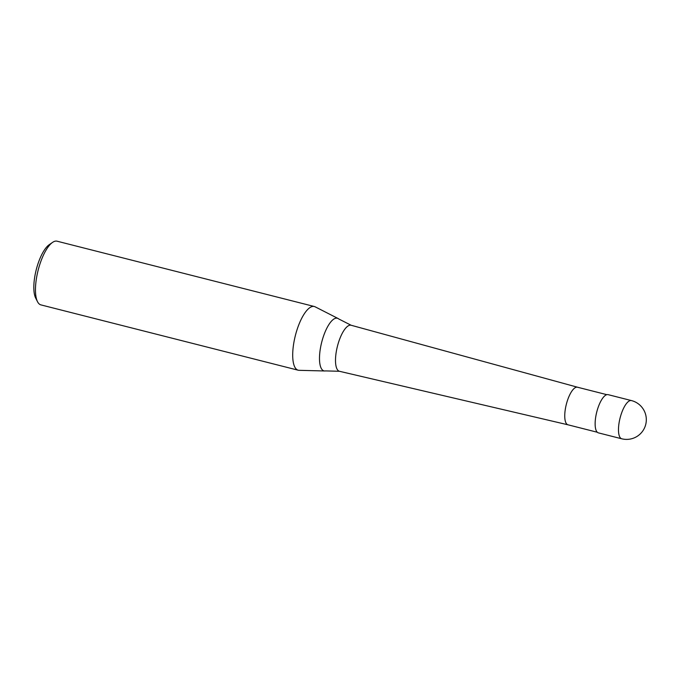 <?xml version="1.0" encoding="UTF-8"?>
<svg xmlns="http://www.w3.org/2000/svg" width="680" height="680" viewBox="0 0 680 680"><rect width="100%" height="100%" fill="white"/><g stroke="black" fill="none" stroke-linecap="round" stroke-linejoin="round"><path stroke-width="1.02" d="M631.457 400.579L608.115 394.655A19.712 6.74 104.2 0 0 598.273 407.023A19.712 6.74 104.2 0 0 598.417 432.871L621.758 438.796A19.712 19.712 0 0 0 642.447 407.957A19.712 19.712 0 0 0 631.457 400.579A19.712 6.74 104.2 0 0 621.622 412.955A19.712 6.74 104.2 0 0 620.177 437.648A19.712 6.74 104.2 0 0 621.758 438.796M351.135 325.252L338.742 318.962A27.157 9.29 104.2 0 0 338.045 318.495A27.157 9.29 104.2 0 0 323.816 335.282A27.157 9.29 104.2 0 0 321.827 369.3A27.157 9.29 104.2 0 0 324.717 370.974A27.157 9.29 104.2 0 0 325.55 370.906L339.447 371.28A23.749 8.117 104.2 0 1 337.552 369.903A23.749 8.117 104.2 0 1 339.286 340.153A23.749 8.117 104.2 0 1 351.135 325.252A23.749 8.117 104.2 0 1 351.186 325.269L577.533 387.226A19.388 6.63 104.2 0 0 577.507 387.226A19.388 6.63 104.2 0 0 567.834 399.389A19.388 6.63 104.2 0 0 567.97 424.804A19.388 6.63 104.2 0 0 568.012 424.813M338.045 318.495L315.146 306.816A32.861 11.237 104.2 0 0 314.33 306.51A32.861 11.237 104.2 0 0 297.925 327.131A32.861 11.237 104.2 0 0 298.163 370.2A32.861 11.237 104.2 0 0 299.03 370.32L324.717 370.974M314.33 306.51L57.103 241.204A32.861 11.237 104.2 0 0 52.581 242.377A32.861 11.237 104.2 0 0 40.698 261.825A32.861 11.237 104.2 0 0 37.519 301.707A32.861 11.237 104.2 0 0 40.927 304.895L298.163 370.2M52.581 242.377L49.232 244.69A29.571 10.115 104.2 0 0 38.539 262.183A29.571 10.115 104.2 0 0 35.674 298.078L37.519 301.707M339.447 371.28A23.749 8.117 104.2 0 0 339.499 371.297L567.987 424.804L597.303 432.25M577.507 387.226L606.849 394.672"/></g></svg>
